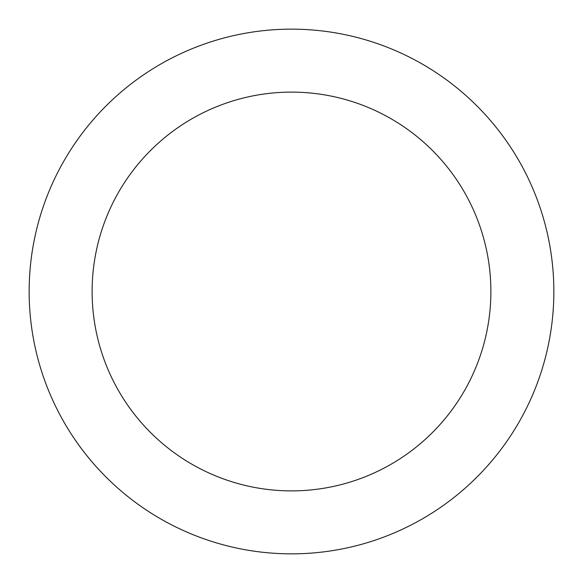 <?xml version="1.0" encoding="UTF-8"?>
<svg xmlns="http://www.w3.org/2000/svg" width="583" height="583" viewBox="0 0 583 583"><rect width="100%" height="100%" fill="white"/><g stroke="black" fill="none" stroke-linecap="round" stroke-linejoin="round"><path stroke-width="0.87" d="M490.886 291.5A199.386 199.386 0 0 0 291.5 92.114A199.386 199.386 0 0 0 92.114 291.5A199.386 199.386 0 0 0 291.5 490.886A199.386 199.386 0 0 0 490.886 291.5M553.85 291.5A262.35 262.35 0 0 0 291.5 29.15A262.35 262.35 0 0 0 29.15 291.5A262.35 262.35 0 0 0 291.5 553.85A262.35 262.35 0 0 0 553.85 291.5"/></g></svg>
